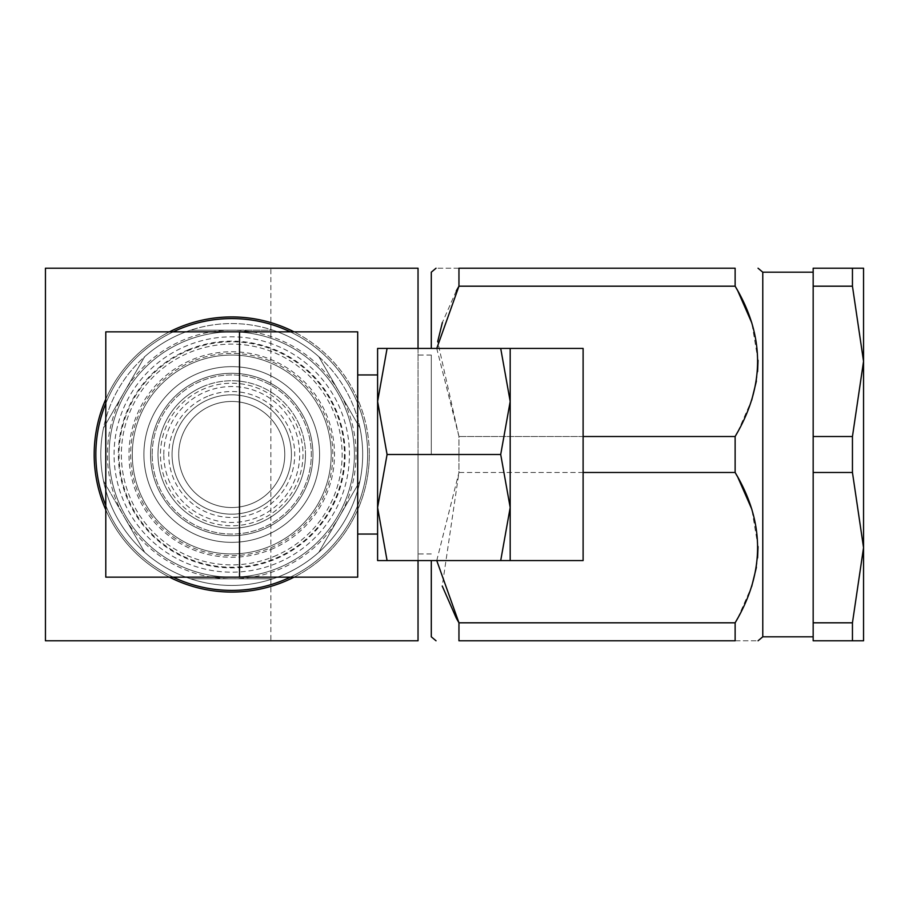 <?xml version="1.0" encoding="UTF-8"?>
<svg xmlns="http://www.w3.org/2000/svg" width="909" height="909" viewBox="0 0 909 909"><rect width="100%" height="100%" fill="white"/><g stroke="black" fill="none" stroke-linecap="round" stroke-linejoin="round"><path stroke-width="0.68" stroke-dasharray="4.54 3.41" d="M178.709 454.5A53.04 53.04 0 0 0 231.738 507.54A53.04 53.04 0 0 0 284.778 454.5A53.04 53.04 0 0 0 231.738 401.46A53.04 53.04 0 0 0 178.709 454.5A53.04 53.04 0 0 0 231.738 507.54A53.04 53.04 0 0 0 284.778 454.5A53.04 53.04 0 0 0 231.738 401.46A53.04 53.04 0 0 0 178.709 454.5A53.04 53.04 0 0 1 231.738 401.46A53.04 53.04 0 0 1 284.778 454.5A53.04 53.04 0 0 1 231.738 507.54A53.04 53.04 0 0 1 178.709 454.5A53.04 53.04 0 0 1 231.738 401.46A53.04 53.04 0 0 1 284.778 454.5A53.04 53.04 0 0 1 231.738 507.54A53.04 53.04 0 0 1 178.709 454.5A53.04 53.04 0 0 1 231.738 401.46A53.04 53.04 0 0 1 284.778 454.5A53.04 53.04 0 0 1 231.738 507.54A53.04 53.04 0 0 1 178.709 454.5A53.04 53.04 0 0 1 231.738 401.46A53.04 53.04 0 0 1 284.778 454.5A53.04 53.04 0 0 1 231.738 507.54A53.04 53.04 0 0 1 178.709 454.5M583.112 436.513L458.954 436.513L458.954 454.5L458.954 436.513L436.752 348.431M813.169 454.5L813.169 636.811L813.169 454.5M762.776 636.811L762.776 272.189M431.298 272.189L431.298 348.431M418.038 454.5L418.038 553.945L418.038 454.5M100.808 454.5A130.941 130.941 0 0 1 103.524 427.969A130.941 130.941 0 0 0 103.524 481.031A130.941 130.941 0 0 1 100.808 454.5A130.941 130.941 0 0 0 103.524 481.031L144.656 552.274L103.524 481.031A130.941 130.941 0 0 1 103.524 427.969L144.656 356.726L103.524 427.969A130.941 130.941 0 0 0 100.808 454.5A130.941 130.941 0 0 1 231.738 323.559A130.941 130.941 0 0 1 362.68 454.5A130.941 130.941 0 0 0 359.964 427.969L318.832 356.726A130.941 130.941 0 0 0 272.882 330.194L190.606 330.194A130.941 130.941 0 0 0 144.656 356.726A130.941 130.941 0 0 1 190.606 330.194L272.882 330.194A130.941 130.941 0 0 1 318.832 356.726L359.964 427.969A130.941 130.941 0 0 1 359.964 481.031L318.832 552.274A130.941 130.941 0 0 1 272.882 578.806L190.606 578.806A130.941 130.941 0 0 1 144.656 552.274A130.941 130.941 0 0 0 190.606 578.806L272.882 578.806A130.941 130.941 0 0 0 318.832 552.274L359.964 481.031A130.941 130.941 0 0 0 362.68 454.5A130.941 130.941 0 0 1 359.964 481.031L318.832 552.274A130.941 130.941 0 0 1 272.882 578.806L190.606 578.806A130.941 130.941 0 0 1 144.656 552.274L124.09 516.653A124.306 124.306 0 0 1 124.09 392.347L144.656 356.726L124.09 392.347A124.306 124.306 0 0 1 231.738 330.194L190.606 330.194A130.941 130.941 0 0 0 144.656 356.726A130.941 130.941 0 0 1 190.606 330.194L231.738 330.194A124.306 124.306 0 0 1 339.398 516.653A124.306 124.306 0 0 1 124.09 516.653L144.656 552.274A130.941 130.941 0 0 0 190.606 578.806L272.882 578.806A130.941 130.941 0 0 0 318.832 552.274L359.964 481.031A130.941 130.941 0 0 0 359.964 427.969L318.832 356.726A130.941 130.941 0 0 0 272.882 330.194A130.941 130.941 0 0 1 318.832 356.726L359.964 427.969A130.941 130.941 0 0 1 231.738 585.441A130.941 130.941 0 0 1 100.808 454.5A130.941 130.941 0 0 1 231.738 323.559A130.941 130.941 0 0 1 362.68 454.5A130.941 130.941 0 0 1 231.738 585.441A130.941 130.941 0 0 1 100.808 454.5A130.941 130.941 0 0 0 231.738 585.441A130.941 130.941 0 0 0 362.68 454.5M150.53 454.5A81.208 81.208 0 0 0 231.738 535.708A81.208 81.208 0 0 0 312.957 454.5A81.208 81.208 0 0 0 231.738 373.292A81.208 81.208 0 0 0 150.53 454.5A81.208 81.208 0 0 0 231.738 535.708A81.208 81.208 0 0 0 312.957 454.5A81.208 81.208 0 0 0 231.738 373.292A81.208 81.208 0 0 0 150.53 454.5A81.208 81.208 0 0 1 231.738 373.292A81.208 81.208 0 0 1 312.957 454.5A81.208 81.208 0 0 1 231.738 535.708A81.208 81.208 0 0 1 150.53 454.5A81.208 81.208 0 0 1 231.738 373.292A81.208 81.208 0 0 1 312.957 454.5A81.208 81.208 0 0 1 231.738 535.708A81.208 81.208 0 0 1 150.53 454.5A81.208 81.208 0 0 1 231.738 373.292A81.208 81.208 0 0 1 312.957 454.5A81.208 81.208 0 0 1 231.738 535.708A81.208 81.208 0 0 1 150.53 454.5A81.208 81.208 0 0 1 231.738 373.292A81.208 81.208 0 0 1 312.957 454.5A81.208 81.208 0 0 1 231.738 535.708A81.208 81.208 0 0 1 150.53 454.5A81.208 81.208 0 0 0 231.738 535.708A81.208 81.208 0 0 0 312.957 454.5M354.396 454.5A122.647 122.647 0 0 1 231.738 577.147A122.647 122.647 0 0 1 109.091 454.5A122.647 122.647 0 0 0 231.738 577.147A122.647 122.647 0 0 0 354.396 454.5A122.647 122.647 0 0 0 231.738 331.853A122.647 122.647 0 0 0 109.091 454.5A122.647 122.647 0 0 0 231.738 577.147A122.647 122.647 0 0 0 354.396 454.5A122.647 122.647 0 0 0 231.738 331.853A122.647 122.647 0 0 0 109.091 454.5A122.647 122.647 0 0 0 231.738 577.147A122.647 122.647 0 0 0 354.396 454.5A122.647 122.647 0 0 0 231.738 331.853A122.647 122.647 0 0 0 109.091 454.5A122.647 122.647 0 0 1 231.738 331.853A122.647 122.647 0 0 1 354.396 454.5A122.647 122.647 0 0 1 231.738 577.147A122.647 122.647 0 0 1 109.091 454.5A122.647 122.647 0 0 1 231.738 331.853A122.647 122.647 0 0 1 354.396 454.5A122.647 122.647 0 0 1 231.738 577.147A122.647 122.647 0 0 1 109.091 454.5A122.647 122.647 0 0 1 231.738 331.853A122.647 122.647 0 0 1 354.396 454.5A122.647 122.647 0 0 1 231.738 577.147A122.647 122.647 0 0 1 109.091 454.5A122.647 122.647 0 0 1 231.738 331.853A122.647 122.647 0 0 1 354.396 454.5A122.647 122.647 0 0 1 231.738 577.147A122.647 122.647 0 0 1 109.091 454.5A122.647 122.647 0 0 1 231.738 331.853A122.647 122.647 0 0 1 354.396 454.5M132.294 454.5A99.445 99.445 0 0 0 231.738 553.945A99.445 99.445 0 0 0 331.183 454.5A99.445 99.445 0 0 0 231.738 355.055A99.445 99.445 0 0 0 132.294 454.5A99.445 99.445 0 0 0 231.738 553.945A99.445 99.445 0 0 0 331.183 454.5A99.445 99.445 0 0 0 231.738 355.055A99.445 99.445 0 0 0 132.294 454.5M436.752 560.569L458.954 472.487L458.954 454.5L458.954 472.487L735.131 472.487L735.131 436.513L458.954 436.513L437.683 341.636M737.767 431.855L751.698 400.176M756.39 381.064L757.595 371.565M758.038 360.35L751.834 322.956M737.767 290.857L737.415 290.221M735.131 286.187L735.131 268.212L458.954 268.212C428.98 268.212 428.98 268.212 458.954 268.212L458.954 286.187L735.131 286.187M456.307 290.857L442.376 322.525M813.169 436.513L852.449 436.513L863.55 361.35L852.449 286.187L813.169 286.187L813.169 268.212L863.55 268.212L863.55 547.65L852.449 472.487L813.169 472.487L813.169 286.187M852.449 640.788L813.169 640.788L813.169 622.813L852.449 622.813L863.55 547.65L863.55 640.788L852.449 640.788L852.449 622.813M813.169 622.813L813.169 472.487M431.298 560.569L431.298 636.811M583.112 472.487L458.954 472.487L442.24 586.044M456.307 618.143L456.659 618.779M458.954 622.813L458.954 640.788L735.131 640.788C765.094 640.788 765.094 640.788 735.131 640.788L735.131 622.813L458.954 622.813M737.767 618.143L751.698 586.475M756.39 567.364L757.595 557.865M758.038 546.639L751.834 509.245M737.767 477.145L737.415 476.521M852.449 472.487L852.449 436.513M852.449 286.187L852.449 268.212M431.298 454.5L431.298 355.055L431.298 454.5M418.038 348.431L418.038 560.569M270.859 640.788L418.038 640.788L418.038 268.212L270.859 268.212L270.859 640.788L45.45 640.788L45.45 268.212L270.859 268.212M152.189 454.5A79.56 79.56 0 0 1 231.738 374.94A79.56 79.56 0 0 1 311.298 454.5A79.56 79.56 0 0 1 231.738 534.06A79.56 79.56 0 0 1 152.189 454.5A79.56 79.56 0 0 1 231.738 374.94A79.56 79.56 0 0 1 311.298 454.5A79.56 79.56 0 0 1 231.738 534.06A79.56 79.56 0 0 1 152.189 454.5M500.711 348.431L510.188 401.46L500.711 454.5L510.188 507.54L500.711 560.569L510.188 560.569L510.188 348.431L387.075 348.431L377.599 401.46L377.599 348.431L387.075 348.431M583.112 560.569L583.112 348.431M377.599 454.5L377.599 374.94L377.599 454.5M357.703 454.5L357.703 374.94L357.703 454.5M357.703 331.853L105.785 331.853L105.785 577.147L357.703 577.147L357.703 331.853M377.599 507.54L377.599 401.46L387.075 454.5L377.599 507.54L387.075 560.569L377.599 560.569L377.599 507.54M500.711 454.5L387.075 454.5M500.711 560.569L387.075 560.569M291.414 454.5A59.664 59.664 0 0 1 231.738 514.164A59.664 59.664 0 0 1 172.074 454.5A59.664 59.664 0 0 1 231.738 394.836A59.664 59.664 0 0 1 291.414 454.5A59.664 59.664 0 0 1 231.738 514.164A59.664 59.664 0 0 1 172.074 454.5A59.664 59.664 0 0 1 231.738 394.836A59.664 59.664 0 0 1 291.414 454.5A59.664 59.664 0 0 1 231.738 514.164A59.664 59.664 0 0 1 172.074 454.5A59.664 59.664 0 0 1 231.738 394.836A59.664 59.664 0 0 1 291.414 454.5A59.664 59.664 0 0 1 231.738 514.164A59.664 59.664 0 0 1 172.074 454.5A59.664 59.664 0 0 1 231.738 394.836A59.664 59.664 0 0 1 291.414 454.5A59.664 59.664 0 0 1 231.738 514.164A59.664 59.664 0 0 1 172.074 454.5M369.304 454.5A137.566 137.566 0 0 1 231.738 592.066A137.566 137.566 0 0 1 94.172 454.5A137.566 137.566 0 0 1 231.738 316.934A137.566 137.566 0 0 1 294.05 577.147A137.566 137.566 0 0 0 294.05 331.853M169.438 577.147A137.566 137.566 0 0 1 105.785 509.79A137.566 137.566 0 0 0 169.438 577.147M143.906 454.5A87.843 87.843 0 0 1 231.738 366.657A87.843 87.843 0 0 1 319.582 454.5A87.843 87.843 0 0 1 231.738 542.343A87.843 87.843 0 0 1 143.906 454.5A87.843 87.843 0 0 1 231.738 366.657A87.843 87.843 0 0 1 319.582 454.5A87.843 87.843 0 0 1 231.738 542.343A87.843 87.843 0 0 1 143.906 454.5A87.843 87.843 0 0 0 231.738 542.343A87.843 87.843 0 0 0 319.582 454.5A87.843 87.843 0 0 1 231.738 542.343A87.843 87.843 0 0 1 143.906 454.5M105.785 399.21A137.566 137.566 0 0 1 169.438 331.853M173.187 331.853A135.907 135.907 0 0 0 105.785 403.471M105.785 505.529A135.907 135.907 0 0 0 173.187 577.147M179.846 328.888A135.907 135.907 0 0 0 106.137 506.393A135.907 135.907 0 0 0 283.642 580.112A135.907 135.907 0 0 0 357.351 402.607A135.907 135.907 0 0 0 179.846 328.888A135.907 135.907 0 0 0 106.137 506.393A135.907 135.907 0 0 0 283.642 580.112M265.292 535.685A87.843 87.843 0 0 0 312.935 420.958A87.843 87.843 0 0 0 198.196 373.315A87.843 87.843 0 0 0 150.553 488.042A87.843 87.843 0 0 0 265.292 535.685A87.843 87.843 0 0 0 312.935 420.958A87.843 87.843 0 0 0 198.196 373.315A87.843 87.843 0 0 0 150.553 488.042A87.843 87.843 0 0 0 265.292 535.685A87.843 87.843 0 0 1 150.553 488.042A87.843 87.843 0 0 1 198.196 373.315A87.843 87.843 0 0 0 150.553 488.042A87.843 87.843 0 0 0 265.292 535.685M254.531 509.642A59.664 59.664 0 0 0 286.892 431.718A59.664 59.664 0 0 0 208.956 399.358A59.664 59.664 0 0 0 176.596 477.282A59.664 59.664 0 0 0 254.531 509.642A59.664 59.664 0 0 0 286.892 431.718A59.664 59.664 0 0 0 208.956 399.358A59.664 59.664 0 0 0 176.596 477.282A59.664 59.664 0 0 0 254.531 509.642A59.664 59.664 0 0 1 176.596 477.282A59.664 59.664 0 0 1 208.956 399.358M251.998 503.518A53.04 53.04 0 0 0 280.767 434.252A53.04 53.04 0 0 0 211.49 405.482A53.04 53.04 0 0 0 182.72 474.748A53.04 53.04 0 0 0 251.998 503.518A53.04 53.04 0 0 0 280.767 434.252A53.04 53.04 0 0 0 211.49 405.482A53.04 53.04 0 0 0 182.72 474.748A53.04 53.04 0 0 0 251.998 503.518A53.04 53.04 0 0 0 280.767 434.252A53.04 53.04 0 0 0 211.49 405.482M262.758 529.561A81.208 81.208 0 0 0 306.799 423.492A81.208 81.208 0 0 0 200.73 379.439A81.208 81.208 0 0 0 156.689 485.508A81.208 81.208 0 0 0 262.758 529.561A81.208 81.208 0 0 0 306.799 423.492A81.208 81.208 0 0 0 200.73 379.439A81.208 81.208 0 0 0 156.689 485.508A81.208 81.208 0 0 0 262.758 529.561A81.208 81.208 0 0 0 306.799 423.492A81.208 81.208 0 0 0 200.73 379.439A81.208 81.208 0 0 0 156.689 485.508A81.208 81.208 0 0 0 262.758 529.561M278.574 567.852A122.647 122.647 0 0 0 345.102 407.664A122.647 122.647 0 0 0 184.913 341.148A122.647 122.647 0 0 0 118.386 501.336A122.647 122.647 0 0 0 278.574 567.852A122.647 122.647 0 0 0 345.102 407.664A122.647 122.647 0 0 0 184.913 341.148A122.647 122.647 0 0 0 118.386 501.336A122.647 122.647 0 0 0 278.574 567.852A122.647 122.647 0 0 1 118.386 501.336A122.647 122.647 0 0 1 184.913 341.148M290.301 577.147A135.907 135.907 0 0 0 290.301 331.853M344.443 454.5A112.705 112.705 0 0 1 231.738 567.205A112.705 112.705 0 0 1 119.034 454.5A112.705 112.705 0 0 1 231.738 341.795A112.705 112.705 0 0 1 344.443 454.5M305.504 454.5A73.754 73.754 0 0 1 231.738 528.254A73.754 73.754 0 0 1 157.984 454.5A73.754 73.754 0 0 1 231.738 380.746A73.754 73.754 0 0 1 305.504 454.5M163.79 454.5A67.959 67.959 0 0 1 231.738 386.541A67.959 67.959 0 0 1 299.697 454.5A67.959 67.959 0 0 1 231.738 522.459A67.959 67.959 0 0 1 163.79 454.5M114.068 454.5A117.681 117.681 0 0 1 231.738 336.819A117.681 117.681 0 0 1 349.42 454.5A117.681 117.681 0 0 1 231.738 572.181A117.681 117.681 0 0 1 114.068 454.5M188.458 349.726A113.364 113.364 0 0 0 126.965 497.791A113.364 113.364 0 0 0 275.029 559.274A113.364 113.364 0 0 0 336.523 411.209A113.364 113.364 0 0 0 188.458 349.726M273.893 556.524A110.387 110.387 0 0 0 333.762 412.345A110.387 110.387 0 0 0 189.595 352.476A110.387 110.387 0 0 0 129.726 496.655A110.387 110.387 0 0 0 273.893 556.524M203.582 386.336A73.754 73.754 0 0 0 163.575 482.668A73.754 73.754 0 0 0 259.906 522.664A73.754 73.754 0 0 0 299.913 426.332A73.754 73.754 0 0 0 203.582 386.336M207.695 396.29A62.982 62.982 0 0 0 173.539 478.554A62.982 62.982 0 0 0 255.793 512.71A62.982 62.982 0 0 0 289.948 430.446A62.982 62.982 0 0 0 207.695 396.29M258.963 520.368A71.266 71.266 0 0 0 297.607 427.287A71.266 71.266 0 0 0 204.525 388.632A71.266 71.266 0 0 0 165.87 481.713A71.266 71.266 0 0 0 258.963 520.368M193.14 361.055A101.104 101.104 0 0 0 138.304 493.11A101.104 101.104 0 0 0 270.348 547.945A101.104 101.104 0 0 0 325.183 415.89A101.104 101.104 0 0 0 193.14 361.055M270.984 549.468A102.762 102.762 0 0 0 326.717 415.265A102.762 102.762 0 0 0 192.503 359.532A102.762 102.762 0 0 0 136.77 493.735A102.762 102.762 0 0 0 270.984 549.468M431.298 553.945L418.038 553.945M431.298 355.055L418.038 355.055"/><path stroke-width="1.36" d="M737.415 290.221L735.131 286.187C765.06 336.046 765.06 386.155 735.131 436.513L735.131 472.487C765.06 522.334 765.06 572.454 735.131 622.813L735.131 640.788C765.094 640.788 765.094 640.788 735.131 640.788L458.954 640.788C428.98 640.788 428.98 640.788 458.954 640.788C428.98 640.788 428.98 640.788 458.954 640.788L458.954 622.813L436.752 560.569M737.767 431.855L735.131 436.513L583.112 436.513M852.449 436.513L813.169 436.513L813.169 472.487L852.449 472.487L863.55 547.65L852.449 622.813L813.169 622.813L813.169 640.788L863.55 640.788L863.55 361.35L852.449 436.513L852.449 472.487M813.169 272.189L762.776 272.189L762.776 636.811L758.038 640.788M751.698 400.176L756.39 381.064M757.595 371.565L758.038 360.35M751.834 322.956L737.767 290.857M735.131 268.212C765.094 268.212 765.094 268.212 735.131 268.212C765.094 268.212 765.094 268.212 735.131 268.212L735.131 286.187L458.954 286.187L458.954 268.212C428.98 268.212 428.98 268.212 458.954 268.212L735.131 268.212M431.298 348.431L431.298 272.189L436.036 268.212M436.752 348.431L458.954 286.187L456.307 290.857M442.376 322.525L437.683 341.636M852.449 268.212L813.169 268.212L813.169 286.187L852.449 286.187L863.55 361.35L863.55 268.212L852.449 268.212L852.449 286.187M813.169 286.187L813.169 436.513M813.169 472.487L813.169 622.813M436.036 640.788L431.298 636.811L431.298 560.569M442.24 586.044L456.307 618.143M456.659 618.779L458.954 622.813L735.131 622.813L737.767 618.143M751.698 586.475L756.39 567.364M757.595 557.865L758.038 546.639M751.834 509.245L737.767 477.145M737.415 476.521L735.131 472.487L583.112 472.487M852.449 622.813L852.449 640.788M418.038 560.569L418.038 640.788L45.45 640.788L45.45 268.212L418.038 268.212L418.038 348.431M510.188 348.431L500.711 348.431L510.188 401.46L510.188 348.431L583.112 348.431L583.112 560.569L510.188 560.569L510.188 507.54L500.711 560.569L510.188 560.569M500.711 454.5L510.188 401.46L510.188 507.54L500.711 454.5L387.075 454.5L377.599 401.46L377.599 560.569L387.075 560.569L377.599 507.54L387.075 454.5M377.599 401.46L377.599 348.431L387.075 348.431L377.599 401.46M357.703 331.853L357.703 577.147L239.51 577.147L239.51 331.853L357.703 331.853M239.51 577.147L105.785 577.147L105.785 331.853L239.51 331.853M500.711 348.431L387.075 348.431M500.711 560.569L387.075 560.569M294.05 577.147A137.566 137.566 0 0 1 169.438 577.147A137.566 137.566 0 0 0 294.05 577.147M94.172 454.5A137.566 137.566 0 0 0 105.785 509.79A137.566 137.566 0 0 1 105.785 399.21M169.438 331.853A137.566 137.566 0 0 1 294.05 331.853M290.301 331.853A135.907 135.907 0 0 0 173.187 331.853M105.785 403.471A135.907 135.907 0 0 0 105.785 505.529M173.187 577.147A135.907 135.907 0 0 0 290.301 577.147M813.169 636.811L762.776 636.811M762.776 272.189L758.038 268.212M377.599 374.94L357.703 374.94M377.599 534.06L357.703 534.06"/></g></svg>
